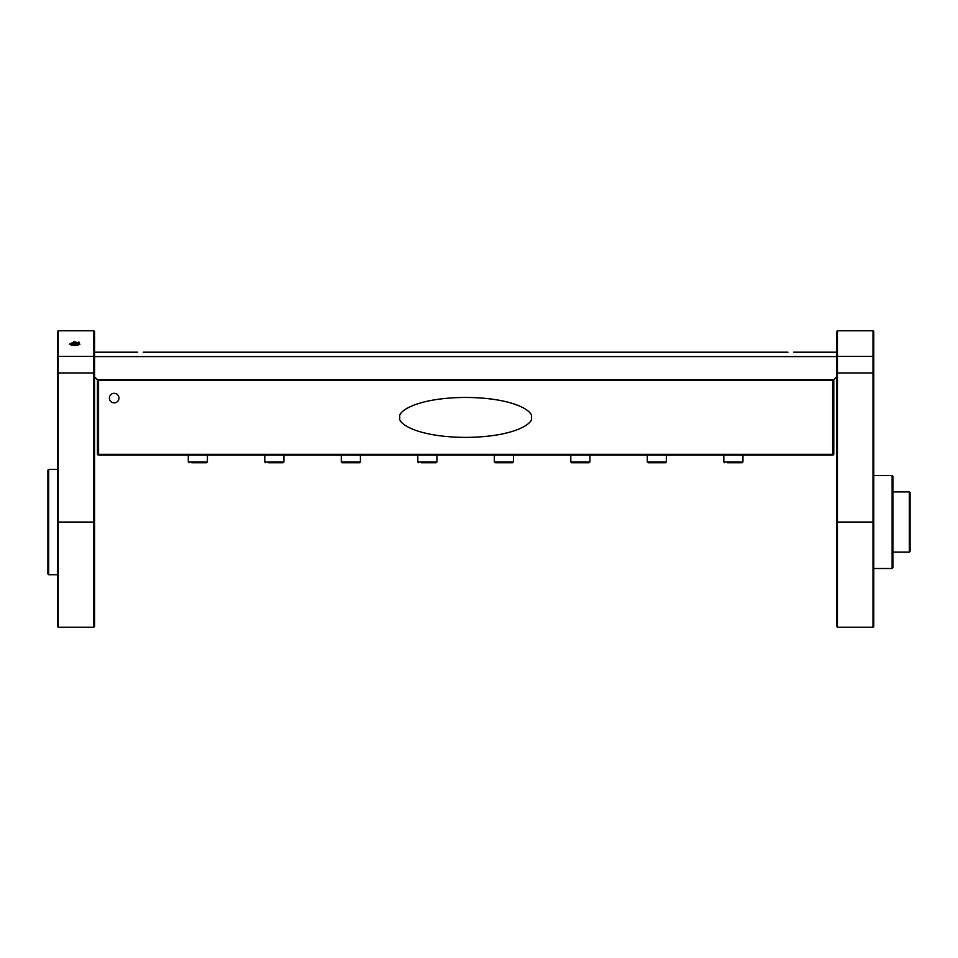 <?xml version="1.0" encoding="UTF-8"?>
<svg xmlns="http://www.w3.org/2000/svg" width="958" height="958" viewBox="0 0 958 958"><rect width="100%" height="100%" fill="white"/><g stroke="black" fill="none" stroke-linecap="round" stroke-linejoin="round"><path stroke-width="1.44" d="M48.666 574.716L47.9 573.95L47.9 470.115L48.666 469.348L48.666 574.716L57.468 574.716M78.664 342.054L79.382 342.341M74.676 345.527L69.419 344.197L74.676 341.515L79.933 344.197L74.676 345.527M93.8 330.773L94.567 331.54L94.567 357.059L93.8 356.4L93.8 330.773L58.222 330.773L58.222 627.227L93.8 627.227L93.8 356.4L58.222 356.4L57.468 357.059L57.468 331.54L58.222 330.773M58.222 627.227L57.468 626.46L57.468 357.059M94.567 357.059L94.567 626.46L93.8 627.227M79.454 344.365A4.778 1.365 0 0 0 78.113 343.407A4.778 1.365 0 0 0 72.892 343.096A4.778 1.365 0 0 0 69.898 344.365M77.826 345.167A4.203 1.209 0 0 0 78.879 344.365A4.203 1.209 0 0 0 77.706 343.527A4.203 1.209 0 0 0 73.107 343.251A4.203 1.209 0 0 0 70.473 344.365A4.203 1.209 0 0 0 71.527 345.167M892.126 475.563L892.892 476.318L892.892 567.747L892.126 568.513L892.126 475.563L873.756 475.563M909.334 491.921L910.1 492.687L910.1 551.377L909.334 552.143L909.334 491.921L892.892 491.921M873.001 330.773L873.756 331.54L873.756 626.46L873.001 627.227L873.001 330.773L837.424 330.773L837.424 627.227L873.001 627.227M837.424 627.227L836.657 626.46L836.657 331.54L837.424 330.773M137.665 352.197L94.567 352.197M787.943 352.197L143.281 352.197M836.657 352.197L793.559 352.197M836.657 376.865L833.783 379.739L97.441 379.739L94.567 376.865M836.657 356.604L94.567 356.604M118.948 398.097A4.778 4.778 0 0 0 114.17 393.319A4.778 4.778 0 0 0 109.392 398.097A4.778 4.778 0 0 0 114.17 402.875A4.778 4.778 0 0 0 118.948 398.097M531.403 417.413C534.049 411.569 514.314 397.714 465.612 397.45C416.91 397.714 397.175 411.569 399.821 417.413C397.175 423.256 416.91 437.111 465.612 437.387C514.314 437.111 534.049 423.256 531.403 417.413M188.283 455.098L188.283 461.984L189.049 462.738L188.283 461.984L207.407 461.984L206.641 462.738L191.732 462.738M264.791 461.984L264.791 455.098L264.791 461.984L265.558 462.738L264.791 461.984L283.915 461.984L283.149 462.738L268.228 462.738M350.856 462.738L342.054 462.738L359.657 462.738L360.424 461.984L360.424 455.098L360.424 461.984L359.657 462.738M417.796 461.984L417.796 455.098L417.796 461.984L418.562 462.738L417.796 461.984L436.92 461.984L436.153 462.738L421.245 462.738M503.86 462.738L495.07 462.738L494.304 461.984L513.428 461.984L513.428 455.098L513.428 461.984L512.662 462.738L503.86 462.738L509.979 462.738M580.368 462.738L571.567 462.738L574.249 462.738L570.8 461.984L589.936 461.984L589.936 455.098L589.936 461.984L589.17 462.738L574.249 462.738M666.433 461.984L665.666 462.738L648.075 462.738L647.309 461.984L666.433 461.984L666.433 455.098L666.433 461.984L662.996 462.738M723.817 455.098L723.817 461.984L724.583 462.738L723.817 461.984L742.941 461.984L742.175 462.738L727.254 462.738M98.207 455.098L97.441 454.331L832.634 454.331L832.634 380.506L833.783 380.506L833.017 379.739L833.783 380.506L833.783 454.331L833.017 455.098L98.207 455.098L97.441 454.331L97.441 380.506L98.207 379.739M832.634 379.739L832.634 380.506L97.441 380.506M832.634 455.098L832.634 454.331L833.783 454.331L833.017 455.098M94.567 372.961L57.468 372.961M94.567 522.038L57.468 522.038M873.756 357.059L873.001 356.4L837.424 356.4L836.657 357.059M873.756 372.961L836.657 372.961M873.756 522.038L836.657 522.038M341.288 455.098L341.288 461.984L342.054 462.738L341.288 461.984L360.424 461.984M98.578 379.739L98.578 455.098M48.666 469.348L57.468 469.348M77.49 345.239A4.251 4.251 0 0 0 71.874 345.239M909.334 552.143L892.892 552.143M892.126 568.513L873.756 568.513M494.304 461.984L494.304 455.098L494.304 461.984L495.07 462.738M570.8 461.984L570.8 455.098L570.8 461.984L571.567 462.738M647.309 455.098L647.309 461.984L648.075 462.738M742.175 462.738L742.941 461.984L742.941 455.098M436.92 461.984L436.92 455.098L436.92 461.984L436.153 462.738M283.915 461.984L283.915 455.098L283.915 461.984L283.149 462.738M206.641 462.738L207.407 461.984L207.407 455.098M589.936 461.984L589.17 462.738M513.428 461.984L512.662 462.738"/></g></svg>
